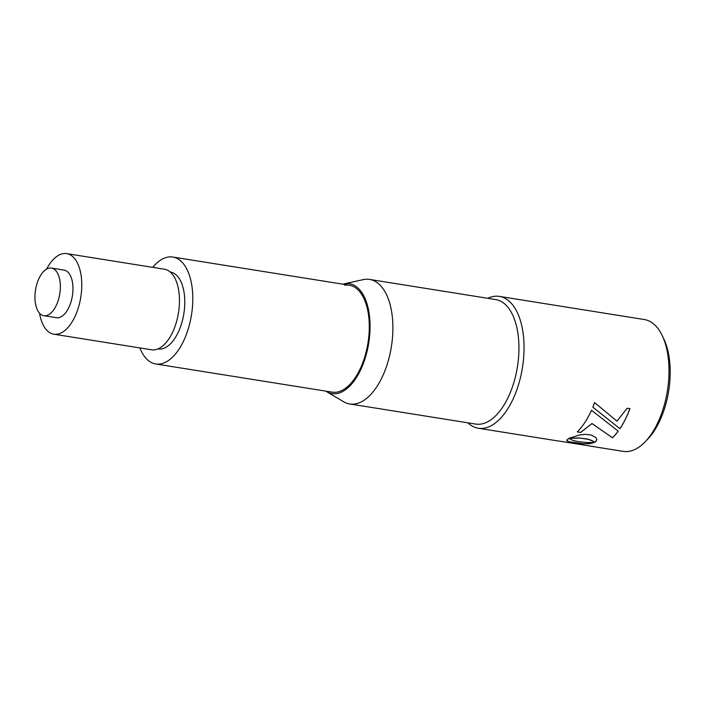 <?xml version="1.0" encoding="UTF-8"?>
<svg xmlns="http://www.w3.org/2000/svg" width="705" height="705" viewBox="0 0 705 705"><rect width="100%" height="100%" fill="white"/><g stroke="black" fill="none" stroke-linecap="round" stroke-linejoin="round"><path stroke-width="1.06" d="M51.456 268.085L64.058 270.094A24.111 12.285 99.1 0 1 72.791 284.829A24.111 12.285 99.1 0 1 67.839 309.469A24.111 12.285 99.1 0 1 56.462 317.708L43.851 315.699A24.111 12.285 99.1 0 1 35.25 291.923A24.111 12.285 99.1 0 1 49.412 268.094A24.111 12.285 99.1 0 1 51.456 268.085A24.111 12.285 99.1 0 1 60.057 291.861A24.111 12.285 99.1 0 1 45.895 315.69A24.111 12.285 99.1 0 1 43.851 315.699M46.592 269.116A40.802 20.789 99.1 0 1 47.438 267.556A40.802 20.789 99.1 0 1 66.693 253.615A40.802 20.789 99.1 0 1 81.472 278.537A40.802 20.789 99.1 0 1 73.082 320.246A40.802 20.789 99.1 0 1 53.827 334.188A40.802 20.789 99.1 0 1 39.559 313.205M66.693 253.615L164.38 269.213A40.802 20.789 99.1 0 1 179.158 294.135A40.802 20.789 99.1 0 1 170.769 335.844A40.802 20.789 99.1 0 1 151.522 349.786L53.827 334.188M170.205 272.015L170.39 272.051A38.942 19.846 99.1 0 1 184.499 295.836A38.942 19.846 99.1 0 1 176.488 335.65A38.942 19.846 99.1 0 1 158.114 348.957L157.929 348.931M152.765 267.354A54.153 27.592 99.1 0 1 172.787 257.034A54.153 27.592 99.1 0 1 192.403 290.116A54.153 27.592 99.1 0 1 181.273 345.468A54.153 27.592 99.1 0 1 155.717 363.974A54.153 27.592 99.1 0 1 139.907 347.935M566.705 440.105L567.102 440.96L569.481 441.991L580.946 443.709L589.16 443.762L594.491 442.432L587.212 442.564L578.682 441.718L572.865 440.413L568.935 438.378L566.705 440.184L568.697 441.762M568.706 441.691L583.74 443.806L590.385 443.542L594.491 442.361M478.316 428.243L556.174 440.669A66.764 34.016 99.1 0 0 557.47 440.828L592.923 446.485A66.764 34.016 99.1 0 1 591.627 446.327L623.282 451.385A66.764 34.016 -80.9 0 0 628.93 451.367A66.764 34.016 -80.9 0 0 645.216 441.753A66.764 34.016 -80.9 0 0 662.18 335.51A66.764 34.016 -80.9 0 0 644.326 319.532L499.36 296.391A66.764 34.016 99.1 0 1 523.189 362.238A66.764 34.016 99.1 0 1 483.974 428.226A66.764 34.016 99.1 0 1 478.316 428.243A66.764 34.016 99.1 0 1 467.864 422.815M342.841 284.177A55.633 28.35 99.1 0 1 343.802 283.939L363.119 279.656A63.053 32.13 99.1 0 1 364.229 279.444A63.053 32.13 99.1 0 1 369.579 279.427L495.633 299.555A63.053 32.13 99.1 0 1 518.131 361.736A63.053 32.13 99.1 0 1 481.092 424.066A63.053 32.13 99.1 0 1 475.752 424.075L349.698 403.956A63.053 32.13 99.1 0 1 343.626 401.735L326.6 391.654A55.633 28.35 99.1 0 1 325.772 391.125M487.737 298.294A66.764 34.016 99.1 0 1 493.712 296.408A66.764 34.016 99.1 0 1 499.36 296.391M155.717 363.974L332.196 392.147A54.153 27.592 -80.9 0 0 336.779 392.139A54.153 27.592 -80.9 0 0 368.583 338.611A54.153 27.592 -80.9 0 0 349.266 285.199A54.153 27.592 -80.9 0 0 344.675 285.217M343.802 283.939A55.633 28.35 99.1 0 1 344.789 283.745A55.633 28.35 99.1 0 1 369.781 334.064A55.633 28.35 99.1 0 1 336.673 393.601A55.633 28.35 99.1 0 1 326.6 391.654M369.579 279.427A63.053 32.13 99.1 0 1 392.077 341.617A63.053 32.13 99.1 0 1 355.038 403.947A63.053 32.13 99.1 0 1 349.698 403.956M591.627 446.327A66.764 34.016 99.1 0 1 590.349 446.08M662.18 335.51L663.749 338.788A63.053 32.13 99.1 0 1 647.736 439.127L645.216 441.753M591.495 410.257A66.764 34.016 99.1 0 1 577.28 431.892L580.682 432.429L591.962 423.555L612.513 437.796A66.764 34.016 99.1 0 0 618.232 431.169L591.495 410.257M619.933 428.755A66.764 34.016 99.1 0 0 629.9 408.68L627.133 408.239L616.963 421.132L594.562 402.608A66.764 34.016 99.1 0 1 592.835 407.137L619.915 428.702A66.684 33.981 99.1 0 0 629.856 408.671M587.459 439.118L592.05 440.722L594.491 442.387L596.307 440.951L596.747 439.25L595.928 437.532L590.816 434.906L585.397 434.377L579.66 434.932L568.944 438.325L580.294 438.096L588.613 439.426M568.944 438.254L578.875 437.964L587.45 439.048M588.613 439.356L589.653 439.744M589.644 439.673L590.561 440.07M590.561 440.008L591.363 440.405M591.354 440.334L592.05 440.722M592.041 440.651L593.134 441.321M593.125 441.251L593.866 441.824M593.857 441.753L594.297 442.194M594.491 442.317L595.276 441.956M595.276 441.885L595.866 441.471M595.866 441.4L596.307 440.951M596.307 440.881L596.597 440.396M596.597 440.325L596.747 439.832M596.738 439.761L596.747 439.18M592.799 407.102L619.915 428.702M577.333 431.839L580.682 432.429M580.673 432.368L591.962 423.555M591.936 423.502L612.513 437.796M618.197 431.134A66.684 33.981 99.1 0 1 612.504 437.726M172.787 257.034L349.266 285.199"/></g></svg>
